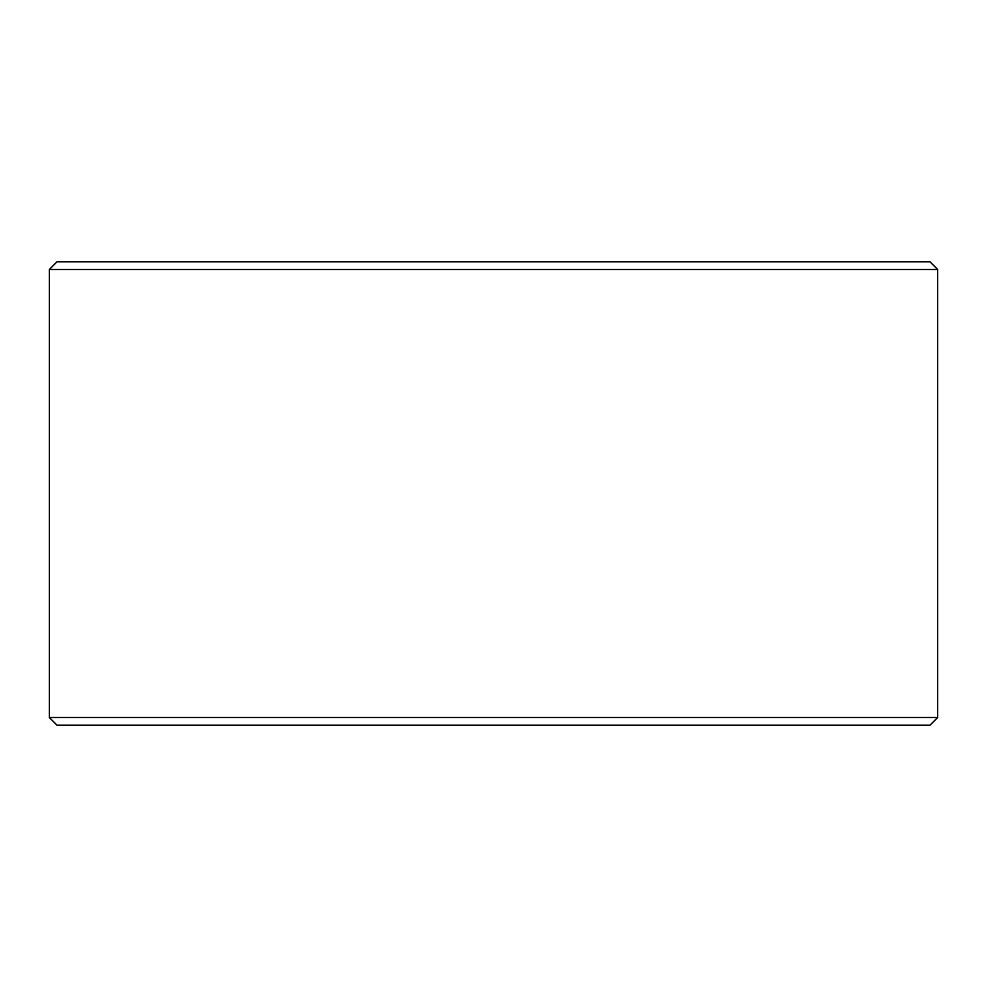 <?xml version="1.0" encoding="UTF-8"?>
<svg xmlns="http://www.w3.org/2000/svg" width="987" height="987" viewBox="0 0 987 987"><rect width="100%" height="100%" fill="white"/><g stroke="black" fill="none" stroke-linecap="round" stroke-linejoin="round"><path stroke-width="1.48" d="M57.073 261.765L929.927 261.765L937.65 269.488L49.35 269.488L57.073 261.765M937.65 717.512L929.927 725.235L57.073 725.235L49.35 717.512L937.65 717.512L937.65 269.488M49.35 717.512L49.35 269.488"/></g></svg>
